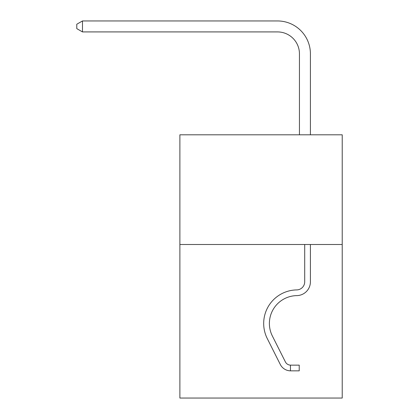 <?xml version="1.0" encoding="UTF-8"?>
<svg xmlns="http://www.w3.org/2000/svg" width="419" height="419" viewBox="0 0 419 419"><rect width="100%" height="100%" fill="white"/><g stroke="black" fill="none" stroke-linecap="round" stroke-linejoin="round"><path stroke-width="0.63" d="M342.218 244.492L342.218 398.05L179.887 398.05L179.887 134.803L342.218 134.803L342.218 244.492L179.887 244.492M299.444 134.803L299.444 53.857A21.935 21.935 143.1 0 0 277.504 31.917L82.485 31.917L76.782 28.628L76.782 24.239L82.485 20.95L277.504 20.95A32.907 32.907 -36.9 0 1 310.411 53.857L310.411 134.803M299.444 53.857A21.935 21.935 143.1 0 0 277.504 31.917A21.935 21.935 143.1 0 1 299.444 53.857A21.935 21.935 143.1 0 0 277.504 31.917A21.935 21.935 143.1 0 1 299.444 53.857A21.935 21.935 143.1 0 0 277.504 31.917A21.935 21.935 143.1 0 1 299.444 53.857A21.935 21.935 143.1 0 0 277.504 31.917A21.935 21.935 143.1 0 1 299.444 53.857A21.935 21.935 143.1 0 0 277.504 31.917A21.935 21.935 143.1 0 1 299.444 53.857A21.935 21.935 143.1 0 0 277.504 31.917A21.935 21.935 143.1 0 1 299.444 53.857A21.935 21.935 143.1 0 0 277.504 31.917A21.935 21.935 143.1 0 1 299.444 53.857A21.935 21.935 143.1 0 0 277.504 31.917A21.935 21.935 143.1 0 1 299.444 53.857A21.935 21.935 143.1 0 0 277.504 31.917A21.935 21.935 143.1 0 1 299.444 53.857A21.935 21.935 143.1 0 0 277.504 31.917A21.935 21.935 143.1 0 1 299.444 53.857A21.935 21.935 143.1 0 0 277.504 31.917A21.935 21.935 143.1 0 1 299.444 53.857A21.935 21.935 143.1 0 0 277.504 31.917A21.935 21.935 143.1 0 1 299.444 53.857A21.935 21.935 143.1 0 0 277.504 31.917A21.935 21.935 143.1 0 1 299.444 53.857A21.935 21.935 143.1 0 0 277.504 31.917A21.935 21.935 143.1 0 1 299.444 53.857A21.935 21.935 143.1 0 0 277.504 31.917A21.935 21.935 143.1 0 1 299.444 53.857A21.935 21.935 143.1 0 0 277.504 31.917A21.935 21.935 143.1 0 1 299.444 53.857A21.935 21.935 143.1 0 0 277.504 31.917A21.935 21.935 143.1 0 1 299.444 53.857A21.935 21.935 143.1 0 0 277.504 31.917A21.935 21.935 143.1 0 1 299.444 53.857A21.935 21.935 143.1 0 0 277.504 31.917A21.935 21.935 143.1 0 1 299.444 53.857A21.935 21.935 143.1 0 0 277.504 31.917A21.935 21.935 143.1 0 1 299.444 53.857A21.935 21.935 143.1 0 0 277.504 31.917A21.935 21.935 143.1 0 1 299.444 53.857A21.935 21.935 143.1 0 0 277.504 31.917A21.935 21.935 143.1 0 1 299.444 53.857A21.935 21.935 143.1 0 0 277.504 31.917A21.935 21.935 143.1 0 1 299.444 53.857A21.935 21.935 143.1 0 0 277.504 31.917A21.935 21.935 143.1 0 1 299.444 53.857A21.935 21.935 143.1 0 0 277.504 31.917A21.935 21.935 143.1 0 1 299.444 53.857A21.935 21.935 143.1 0 0 277.504 31.917A21.935 21.935 143.1 0 1 299.444 53.857M290.446 365.143A5.924 5.924 -36.9 0 1 285.376 361.88A5.924 5.924 -36.9 0 0 290.446 365.143L299.224 365.143L299.224 370.846L290.446 370.846L290.446 365.143A5.924 5.924 -36.9 0 1 285.376 361.88L272.355 335.98A27.858 27.858 -36.9 0 1 296.809 295.615A13.822 13.822 143.1 0 0 310.411 281.793L310.411 244.492M290.446 370.846A11.627 11.627 -36.9 0 1 280.28 364.441L267.259 338.542A33.562 33.562 -36.9 0 1 296.72 289.911A8.118 8.118 143.1 0 0 304.707 281.793L304.707 244.492M310.411 277.394L310.411 281.793M296.72 289.911A8.118 8.118 143.1 0 0 304.707 281.793A8.118 8.118 143.1 0 1 296.72 289.911A8.118 8.118 143.1 0 0 304.707 281.793A8.118 8.118 143.1 0 1 296.72 289.911A8.118 8.118 143.1 0 0 304.707 281.793M272.355 335.98A27.858 27.858 -36.9 0 1 296.809 295.615A27.858 27.858 -36.9 0 0 272.355 335.98A27.858 27.858 -36.9 0 1 296.809 295.615A27.858 27.858 -36.9 0 0 272.355 335.98A27.858 27.858 -36.9 0 1 296.809 295.615M289.424 370.784L289.037 370.731M267.259 338.542L280.28 364.441M82.485 31.917L82.485 20.95L277.504 20.95"/></g></svg>
